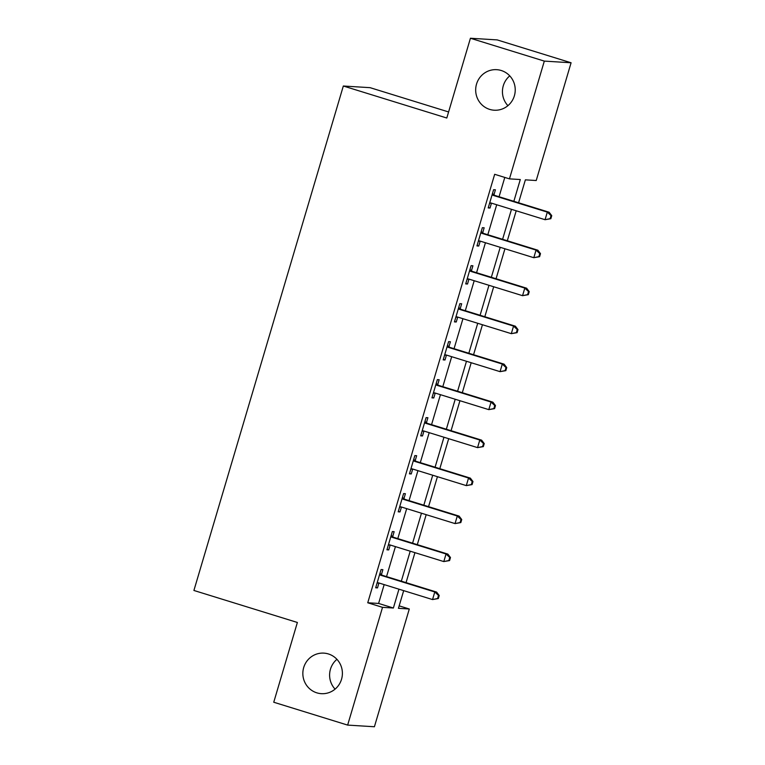<?xml version="1.0" encoding="UTF-8"?>
<svg xmlns="http://www.w3.org/2000/svg" width="765" height="765" viewBox="0 0 765 765"><rect width="100%" height="100%" fill="white"/><g stroke="black" fill="none" stroke-linecap="round" stroke-linejoin="round"><path stroke-width="1.15" d="M328.386 653.951A20.311 19.775 93.5 0 1 342.079 676.958A20.311 19.775 93.5 0 1 321.367 693.673A20.311 19.775 93.5 0 1 316.863 692.851A20.311 19.775 93.5 0 1 303.16 669.844A20.311 19.775 93.5 0 1 323.882 653.128A20.311 19.775 93.5 0 1 328.386 653.951M501.209 70.495A20.311 19.775 93.5 0 1 514.912 93.502A20.311 19.775 93.5 0 1 494.2 110.217A20.311 19.775 93.5 0 1 489.686 109.395A20.311 19.775 93.5 0 1 475.993 86.388A20.311 19.775 93.5 0 1 496.705 69.672A20.311 19.775 93.5 0 1 501.209 70.495M335.08 689.131A20.311 19.775 93.5 0 1 336.925 659.325M507.912 105.675A20.311 19.775 93.5 0 1 509.758 75.869M448.596 111.948L370.097 87.669L343.332 86.015L193.908 590.465L297.375 622.471L273.746 702.232L347.645 725.096L382.529 607.343L393.382 608.012L398.957 589.184M343.332 86.015L446.798 118.02L470.427 38.25L497.193 39.904L571.092 62.768L536.217 180.521L525.364 179.852L518.574 202.782M399.167 605.861L409.294 608.997L374.41 726.75L347.645 725.096M513.851 201.319L520.296 179.536L509.452 178.867L494.668 174.296L367.745 602.772L378.599 603.442L384.173 584.603M386.545 576.6L395.428 546.621M397.8 538.617L406.684 508.639M409.055 500.626L417.929 470.647M420.301 462.643L429.184 432.665M431.556 424.661L440.439 394.683M442.811 386.669L451.685 356.691M454.056 348.687L462.94 318.709M465.311 310.705L474.195 280.726M476.566 272.713L485.44 242.735M487.812 234.731L496.695 204.752M499.067 196.748L504.795 177.423M493.951 194.75L495.414 189.806L493.607 189.701L488.204 207.937L490.011 208.042L491.465 203.136M482.696 232.742L484.159 227.798L482.352 227.683L476.949 245.919L478.756 246.034L480.21 241.118M471.441 270.724L472.913 265.78L471.097 265.665L465.703 283.901L467.511 284.016L468.964 279.11M460.195 308.706L461.658 303.762L459.851 303.657L454.448 321.893L456.256 321.998L457.709 317.093M448.94 346.698L450.403 341.754L448.596 341.639L443.193 359.875L445.001 359.99L446.454 355.075M437.685 384.68L439.158 379.736L437.341 379.622L431.948 397.857L433.755 397.972L435.209 393.067M426.44 422.663L427.903 417.719L426.095 417.614L420.693 435.849L422.5 435.954L423.953 431.049M415.185 460.654L416.648 455.711L414.84 455.596L409.438 473.831L411.245 473.946L412.698 469.031M403.93 498.637L405.402 493.693L403.585 493.578L398.192 511.814L399.999 511.928L401.453 507.023M392.684 536.619L394.147 531.675L392.34 531.57L386.937 549.806L388.744 549.911L390.198 545.005M381.429 574.611L382.892 569.667L381.085 569.552L375.682 587.788L377.489 587.903L378.943 582.987M470.427 38.25L544.326 61.104L571.092 62.768M367.745 602.772L382.529 607.343M509.452 178.867L544.326 61.104M401.329 581.171L410.212 551.192M412.584 543.188L421.458 513.21M423.829 505.206L432.713 475.228M435.084 467.214L443.968 437.236M446.339 429.232L455.213 399.253M457.585 391.25L466.468 361.271M468.84 353.258L477.723 323.279M480.095 315.276L488.969 285.297M491.34 277.293L500.224 247.315M502.595 239.302L511.479 209.323M403.681 590.637L398.441 608.328L409.294 608.997M516.203 210.786L507.319 240.765M504.948 248.768L496.064 278.747M493.693 286.76L484.819 316.739M482.447 324.743L473.564 354.721M471.192 362.725L462.309 392.703M459.937 400.717L451.063 430.695M448.692 438.699L439.808 468.677M437.437 476.681L428.553 506.66M426.182 514.673L417.308 544.651M414.936 552.655L406.052 582.634M378.599 603.442L393.382 608.012M488.328 207.525L490.011 208.042M477.073 245.508L478.756 246.034M465.818 283.49L467.511 284.016M454.573 321.482L456.256 321.998M443.318 359.464L445.001 359.99M432.062 397.446L433.755 397.972M420.817 435.438L422.5 435.954M409.562 473.42L411.245 473.946M398.307 511.402L399.999 511.928M387.061 549.394L388.744 549.911M375.806 587.377L377.489 587.903M550.848 218.704L551.747 215.663L551.02 215.615L550.121 218.656L550.848 218.704L545.062 219.708L491.254 203.069A3.175 3.089 -86.5 0 0 490.088 202.945L489.667 202.993M550.121 218.656L545.062 219.708L547.31 212.115L549.117 212.23L495.318 195.582A3.175 3.089 -86.5 0 1 494.276 195.027L492.469 193.535M492.144 194.645L492.469 194.912A3.175 3.089 -86.5 0 0 493.511 195.477L547.31 212.115L551.02 215.615M491.379 203.108L489.581 203.28M551.747 215.663L549.117 212.23M539.593 256.686L540.492 253.645L539.765 253.597L538.866 256.638L539.593 256.686L533.807 257.7L480.009 241.061A3.175 3.089 -86.5 0 0 478.833 240.937L478.412 240.975M538.866 256.638L533.807 257.7L536.055 250.098L537.862 250.212L484.063 233.574A3.175 3.089 -86.5 0 1 483.021 233.009L481.214 231.518M480.889 232.627L481.214 232.895A3.175 3.089 -86.5 0 0 482.256 233.459L536.055 250.098L539.765 253.597M480.124 241.099L478.326 241.262M540.492 253.645L537.862 250.212M528.338 294.668L529.237 291.628L528.519 291.589L527.62 294.63L528.338 294.668L522.552 295.682L468.754 279.043A3.175 3.089 -86.5 0 0 467.587 278.919L467.166 278.957M527.62 294.63L522.552 295.682L524.809 288.089L526.616 288.195L472.808 271.556A3.175 3.089 -86.5 0 1 471.776 270.992L469.968 269.51M469.634 270.609L469.968 270.887A3.175 3.089 -86.5 0 0 471.001 271.441L524.809 288.089L528.519 291.589M468.878 279.082L467.08 279.244M529.237 291.628L526.616 288.195M517.092 332.66L517.991 329.619L517.264 329.572L516.365 332.612L517.092 332.66L511.307 333.664L457.499 317.026A3.175 3.089 -86.5 0 0 456.332 316.901L455.911 316.949M516.365 332.612L511.307 333.664L513.554 326.072L515.361 326.186L461.563 309.538A3.175 3.089 -86.5 0 1 460.52 308.983L458.713 307.492M458.388 308.601L458.713 308.869A3.175 3.089 -86.5 0 0 459.755 309.433L513.554 326.072L517.264 329.572M457.623 317.064L455.825 317.236M517.991 329.619L515.361 326.186M505.837 370.643L506.736 367.602L506.009 367.554L505.11 370.595L505.837 370.643L500.052 371.656L446.253 355.017A3.175 3.089 -86.5 0 0 445.077 354.893L444.656 354.931M505.11 370.595L500.052 371.656L502.299 364.054L504.106 364.169L450.308 347.53A3.175 3.089 -86.5 0 1 449.265 346.966L447.458 345.474M447.133 346.583L447.458 346.851A3.175 3.089 -86.5 0 0 448.5 347.415L502.299 364.054L506.009 367.554M446.378 355.056L444.57 355.218M506.736 367.602L504.106 364.169M494.582 408.625L495.481 405.584L494.764 405.546L493.865 408.587L494.582 408.625L488.797 409.638L434.998 393A3.175 3.089 -86.5 0 0 433.832 392.875L433.411 392.914M493.865 408.587L488.797 409.638L491.053 402.046L492.861 402.151L439.053 385.512A3.175 3.089 -86.5 0 1 438.02 384.948L436.213 383.466M435.878 384.566L436.213 384.843A3.175 3.089 -86.5 0 0 437.245 385.397L491.053 402.046L494.764 405.546M435.122 393.038L433.325 393.2M495.481 405.584L492.861 402.151M483.337 446.617L484.235 443.576L483.509 443.528L482.61 446.569L483.337 446.617L477.551 447.621L423.743 430.982A3.175 3.089 -86.5 0 0 422.576 430.858L422.156 430.905M482.61 446.569L477.551 447.621L479.798 440.028L481.606 440.143L427.807 423.494A3.175 3.089 -86.5 0 1 426.765 422.94L424.957 421.448M424.632 422.557L424.957 422.825A3.175 3.089 -86.5 0 0 426 423.389L479.798 440.028L483.509 443.528M423.867 431.02L422.07 431.192M484.235 443.576L481.606 440.143M472.082 484.599L472.98 481.558L472.254 481.51L471.355 484.551L472.082 484.599L466.296 485.612L412.498 468.974A3.175 3.089 -86.5 0 0 411.321 468.849L410.901 468.888M471.355 484.551L466.296 485.612L468.543 478.01L470.351 478.125L416.552 461.486A3.175 3.089 -86.5 0 1 415.51 460.922L413.702 459.43M413.377 460.54L413.702 460.807A3.175 3.089 -86.5 0 0 414.745 461.372L468.543 478.01L472.254 481.51M412.622 469.012L410.824 469.175M472.98 481.558L470.351 478.125M460.826 522.581L461.725 519.54L461.008 519.502L460.109 522.543L460.826 522.581L455.041 523.595L401.243 506.956A3.175 3.089 -86.5 0 0 400.076 506.832L399.655 506.87M460.109 522.543L455.041 523.595L457.298 516.002L459.105 516.107L405.297 499.469A3.175 3.089 -86.5 0 1 404.264 498.904L402.457 497.422M402.122 498.522L402.457 498.799A3.175 3.089 -86.5 0 0 403.49 499.354L457.298 516.002L461.008 519.502M401.367 506.994L399.569 507.157M461.725 519.54L459.105 516.107M449.581 560.573L450.48 557.532L449.753 557.484L448.854 560.525L449.581 560.573L443.796 561.577L389.987 544.938A3.175 3.089 -86.5 0 0 388.821 544.814L388.4 544.862M448.854 560.525L443.796 561.577L446.043 553.984L447.85 554.099L394.051 537.451A3.175 3.089 -86.5 0 1 393.009 536.896L391.202 535.404M390.877 536.514L391.202 536.781A3.175 3.089 -86.5 0 0 392.244 537.346L446.043 553.984L449.753 557.484M390.112 544.976L388.314 545.149M450.48 557.532L447.85 554.099M438.326 598.555L439.225 595.514L438.498 595.466L437.599 598.507L438.326 598.555L432.541 599.569L378.742 582.93A3.175 3.089 -86.5 0 0 377.566 582.806L377.145 582.844M437.599 598.507L432.541 599.569L434.788 591.967L436.605 592.081L382.796 575.443A3.175 3.089 -86.5 0 1 381.754 574.878L379.947 573.387M379.622 574.496L379.947 574.764A3.175 3.089 -86.5 0 0 380.989 575.328L434.788 591.967L438.498 595.466M378.866 582.968L377.069 583.131M439.225 595.514L436.605 592.081M492.469 194.912L494.276 195.027M493.511 195.477L495.318 195.582M490.088 202.945L491.015 203.002M481.214 232.895L483.021 233.009M482.256 233.459L484.063 233.574M478.833 240.937L479.76 240.994M469.968 270.887L471.776 270.992M471.001 271.441L472.808 271.556M467.587 278.919L468.505 278.976M458.713 308.869L460.52 308.983M459.755 309.433L461.563 309.538M456.332 316.901L457.26 316.959M447.458 346.851L449.265 346.966M448.5 347.415L450.308 347.53M445.077 354.893L446.005 354.95M436.213 384.843L438.02 384.948M437.245 385.397L439.053 385.512M433.832 392.875L434.75 392.933M424.957 422.825L426.765 422.94M426 423.389L427.807 423.494M422.576 430.858L423.504 430.915M413.702 460.807L415.51 460.922M414.745 461.372L416.552 461.486M411.321 468.849L412.249 468.907M402.457 498.799L404.264 498.904M403.49 499.354L405.297 499.469M400.076 506.832L400.994 506.889M391.202 536.781L393.009 536.896M392.244 537.346L394.051 537.451M388.821 544.814L389.748 544.871M379.947 574.764L381.754 574.878M380.989 575.328L382.796 575.443M377.566 582.806L378.493 582.863"/></g></svg>
